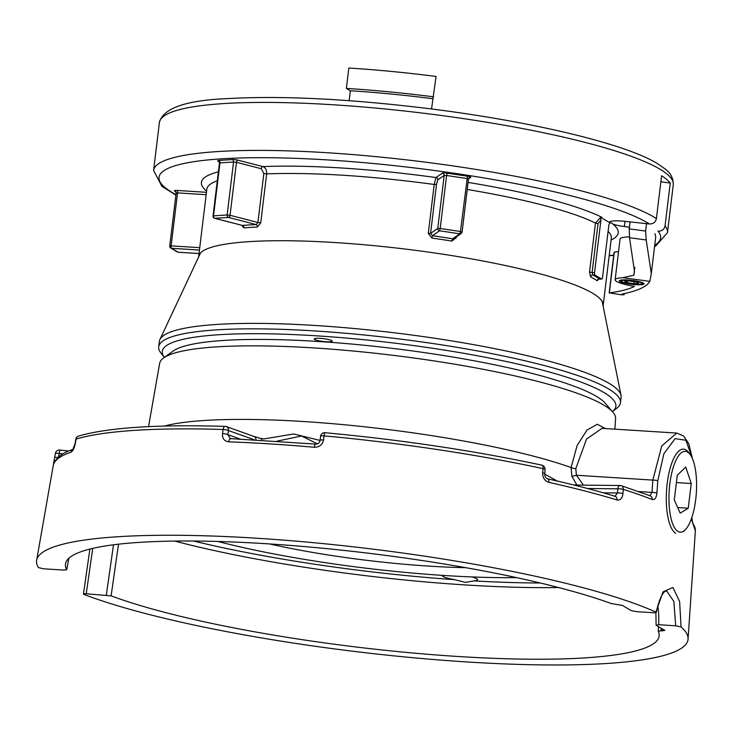 <?xml version="1.0" encoding="UTF-8"?>
<svg xmlns="http://www.w3.org/2000/svg" width="733" height="733" viewBox="0 0 733 733"><rect width="100%" height="100%" fill="white"/><g stroke="black" fill="none" stroke-linecap="round" stroke-linejoin="round"><path stroke-width="1.1" d="M691.879 517.37L692.639 523.316A322.346 50.98 6.9 0 1 695.36 530.903L688.058 639.103A328.091 51.887 -173.1 0 0 681.058 626.926L679.628 601.564L672.958 587.509L663.063 591.806L655.87 612.082A328.091 51.887 -173.1 0 0 257.301 538.26A328.091 51.887 -173.1 0 0 36.65 560.269A328.091 51.887 -173.1 0 0 38.473 567.635L43.888 568.826L63.991 570.091L66.74 569.733L68.792 558.344M615.024 496.278L617.507 492.97L617.818 488.829A4.123 2.327 -89.4 0 1 620.145 485.512A4.123 2.327 -89.4 0 1 620.585 485.594A4.123 3.106 107.5 0 1 621.337 485.704L650.171 495.801A4.123 3.482 111.5 0 1 652.223 499.512C654.835 500.007 656.401 497.854 656.924 493.071L657.785 480.766L663.851 453.8L675.13 438.646L685.896 440.249L692.19 458.052M541.385 465.134A4.123 2.071 102.2 0 1 541.769 465.143A4.123 2.071 102.2 0 1 543.071 468.662A4.123 0.843 -174.4 0 1 545.004 469.578L544.802 475.772L545.874 477.76L547.56 478.851A4.123 2.153 102.5 0 1 547.56 478.851C572.83 484.467 595.333 490.285 615.069 496.287L615.069 496.287A4.123 3.033 106.9 0 1 616.994 499.961C620.338 500.465 622.326 498.321 622.977 493.529L623.288 489.387A322.346 50.98 6.9 0 1 652.223 499.512M544.601 473.701A4.123 0.843 -174.4 0 0 542.667 472.785C542.585 477.714 544.674 480.912 548.925 482.378A322.996 51.081 6.9 0 1 616.994 499.961M315.538 444.161A4.123 0.834 95 0 0 315.401 444.088A4.123 0.834 95 0 0 314.31 447.258C319.396 447.194 322.474 444.775 323.537 439.974L324.05 435.878A322.346 50.98 6.9 0 1 543.071 468.662L542.667 472.785M89.893 549.054L83.452 594.051L84.048 594.472A328.091 51.887 -173.1 0 0 467.306 661.972A328.091 51.887 -173.1 0 0 688.058 639.103M255.954 439.864A4.123 3.344 109.7 0 0 253.911 436.447L226.433 426.615A4.123 4.123 0 0 0 225.168 426.377A4.123 2.007 91.8 0 1 225.535 426.459A4.123 3.344 109.7 0 1 226.433 426.615A4.123 3.344 109.7 0 1 228.449 430.537L227.826 434.632A4.123 0.825 -171.3 0 0 222.502 433.579C222.154 438.416 224.206 441.165 228.669 441.834A322.996 51.081 6.9 0 1 270.459 443.932A322.996 51.081 6.9 0 1 314.31 447.258M72.961 449.421A4.123 3.867 71.2 0 0 71.147 452.124C72.961 451.052 74.363 448.074 75.371 443.19L76.076 439.085A322.346 50.98 6.9 0 1 223.125 429.483L222.502 433.579M57.944 457.493A4.123 0.632 -170.1 0 0 54.645 457.539L53.582 464.282A322.996 51.081 6.9 0 1 71.147 452.124M84.048 594.472C82.866 593.904 83.599 593.666 86.228 593.767L111.114 595.874A298.991 47.288 -173.1 0 0 443.126 655.476A298.991 47.288 -173.1 0 0 659.159 635.639A298.991 47.288 -173.1 0 0 658.234 631.214L658.472 626.651M113.505 544.793L106.331 595.04M658.234 631.214L664.868 630.417L656.108 625.258L658.637 624.708L675.679 625.79L673.874 601.472L666.581 590.89C667.003 591.733 661.752 587.628 656.282 612.44L655.87 612.082C656.768 612.614 655.98 612.834 653.515 612.733L636.473 611.652L631.25 610.616L622.5 605.458L611.221 603.525A298.991 47.288 -173.1 0 0 281.848 544.784A298.991 47.288 -173.1 0 0 65.539 563.805A298.991 47.288 -173.1 0 0 66.74 569.733L68.829 558.308M118.508 544.188L111.114 595.874M471.869 576.926A17.766 2.813 -173.1 0 1 476.523 578.63A17.766 2.813 -173.1 0 1 477.458 579.711A17.766 2.813 -173.1 0 1 474.196 580.912L465.336 582.378L454.68 579.675A291.083 46.042 6.9 0 1 193.53 541.027M442.21 575.359A17.766 2.813 -173.1 0 0 442.191 575.442A17.766 2.813 -173.1 0 0 443.135 576.523A17.766 2.813 -173.1 0 0 454.68 579.675M675.679 625.79L681.058 626.926M660.983 630.866L661.129 628.218M656.108 625.258L655.898 612.669M59.923 450.099L59.162 453.452A4.123 0.632 -170.1 0 0 55.369 453.425L55.369 453.415A4.123 4.068 10.1 0 0 55.369 453.425L54.645 457.539M605.33 428.558L597.303 424.242L586.941 430.124L577.109 445.536L571.117 467.553L571.795 476.056L576.853 485.044M544.582 474.013L557.153 481.022M260.811 438.563L264.109 438.911L293.676 433.973L320.074 440.414A4.123 0.861 7.2 0 1 323.537 439.974M614.868 429.162L615.592 418.525A229.64 36.32 -173.1 0 0 613.026 412.34A229.64 36.32 -173.1 0 0 314.081 347.946A229.64 36.32 -173.1 0 0 163.606 357.961A229.64 36.32 -173.1 0 0 159.647 363.348L148.552 426.643M277.028 441.129L301.51 436.025L317.389 443.795M240.342 439.113L227.826 434.632L230.464 438.737M253.911 436.447L260.435 438.407A4.123 2.648 104.6 0 1 261.983 440.203M649.878 495.682L651.985 492.393A4.123 0.724 4 0 1 656.924 493.071M638.855 491.559L651.985 492.393L652.846 480.097L661.743 445.957L676.77 433.075L601.995 428.347L586.537 439.076L575.799 468.616L576.422 475.25L583.45 485.127M676.77 433.075L683.577 435.97L688.754 443.639L692.419 458.583M571.795 476.056A4.123 1.164 163.1 0 0 576.422 475.25L652.846 480.097A4.123 0.724 4 0 1 657.785 480.766M692.071 520.971A4.123 4.022 143.2 0 1 692.639 523.316M579.546 485.164A4.123 2.327 90.6 0 0 579.097 485.081L620.145 485.512A4.123 4.123 0 0 1 621.337 485.704L621.337 485.704A4.123 3.106 107.5 0 1 623.288 489.387A4.123 0.77 4.4 0 0 617.818 488.829L587.527 488.508M603.277 492.814L617.507 492.97A4.123 0.77 4.4 0 1 622.977 493.529M547.56 478.851A4.123 2.153 102.5 0 1 548.925 482.378M325.168 432.772A4.123 0.733 95.3 0 0 325.058 432.708A4.123 0.733 95.3 0 0 324.05 435.878A4.123 0.861 7.2 0 0 320.587 436.3L320.587 436.3A4.123 0.861 7.2 0 0 320.596 436.373L320.083 440.478A4.123 0.861 7.2 0 1 320.074 440.405L320.587 436.3A4.123 4.123 0 0 1 325.058 432.708C402.417 439.956 474.654 450.768 541.769 465.143A4.123 4.123 0 0 1 545.004 469.578M230.987 438.801A4.123 1.915 92.1 0 0 230.648 438.728L230.648 438.728A4.123 1.915 92.1 0 0 228.669 441.834M254.296 439.782L228.449 430.537A4.123 0.825 -171.3 0 0 223.125 429.483A4.123 2.007 91.8 0 1 225.168 426.377C156.752 424.352 107.925 427.577 78.669 436.043L78.669 436.043A4.123 3.83 73.1 0 0 76.076 439.085A4.123 0.742 9.7 0 0 75.801 439.296A4.123 4.123 0 0 1 78.669 436.043M53.582 464.282A4.123 4.068 19.3 0 1 53.747 463.65L53.747 463.65C58.493 453.709 68.884 450.923 73.657 449.1L72.86 449.54L75.105 443.392A4.123 0.742 9.7 0 1 75.371 443.19M163.606 357.961L173.125 351.089A220.89 34.937 6.9 0 1 317.865 341.45A220.89 34.937 6.9 0 1 605.421 403.397L613.026 412.34M269.506 543.932A182.938 28.935 -173.1 0 0 429.135 566.133A182.938 28.935 -173.1 0 0 465.821 567.69M516.563 577.622A232.828 36.824 6.9 0 1 445.105 575.542A232.828 36.824 6.9 0 1 217.857 541.476M620.448 402.756L621.108 397.295A232.563 36.778 -173.1 0 0 621.025 395.362A232.563 36.778 -173.1 0 0 315.795 325.516A232.563 36.778 -173.1 0 0 159.886 339.553A232.563 36.778 -173.1 0 0 159.345 341.422L158.685 346.874A232.563 36.778 -173.1 0 0 160.958 353.086L164.412 357.374A228.439 36.128 -173.1 0 1 315.969 335.787A228.439 36.128 -173.1 0 1 612.385 411.589L616.755 408.244A232.563 36.778 -173.1 0 0 620.448 402.756A232.563 36.778 -173.1 0 0 315.135 330.968A232.563 36.778 -173.1 0 0 158.685 346.874M331.71 340.598A9.043 1.429 -173.1 0 0 320.312 338.353A9.043 1.429 -173.1 0 0 314.704 339.516A9.043 1.429 -173.1 0 0 326.103 341.761A9.043 1.429 -173.1 0 0 331.71 340.598M610.131 222.887A16.63 2.63 6.9 0 1 609.975 222.759A16.63 2.63 -173.1 0 1 609.645 222.136A16.63 2.63 -173.1 0 1 625.057 221.357L649.383 223.968C653.24 224.032 655.586 222.236 656.411 218.581L661.597 175.737A258.813 40.938 6.9 0 1 670.246 183.058L665.06 225.901C664.208 229.557 661.862 231.298 658.023 231.106A252.628 39.958 -173.1 0 1 654.734 245.207M600.785 217.408L609.856 222.75M594.545 272.676L592.108 272.52L592.768 274.967A2.08 1.897 -62.5 0 0 590.606 276.9L589.543 272.035L592.108 272.52L598.036 223.565L600.923 219.982L594.545 272.676A2.08 0.696 -86.4 0 0 594.967 275.104L601.619 279.026A2.08 0.696 93.6 0 0 601.738 279.062A2.08 0.696 93.6 0 0 602.535 277.376L608.912 224.683L609.829 222.933L611.285 222.841A209.913 33.196 6.9 0 1 613.054 224.197A16.63 2.63 -173.1 0 0 624.369 226.552L625.002 221.357M629.4 227.239L624.369 226.552M660.864 181.784L670.246 183.058M349.146 100.687L350.356 90.745L346.361 88.4L348.826 68.022A227.111 35.917 6.9 0 1 436.053 76.452L431.545 108.97M346.361 88.4A227.111 35.917 6.9 0 1 433.588 96.829M350.356 90.745A214.641 33.947 6.9 0 1 432.791 98.717M600.923 219.982L600.519 217.454L595.471 223.079A203.728 32.225 6.9 0 0 467.251 189.481M598.43 279.218L597.184 280.776A2.08 1.961 124.2 0 1 599.42 278.888L599.585 278.897M238.069 160.188A2.08 1.319 -75.5 0 0 236.466 162.314L261.25 168.718L263.843 173.538L266.656 173.858L260.728 222.814L257.356 227.01A2.08 1.503 87.3 0 0 256.119 224.573L257.915 222.493L230.052 215.291A2.08 1.319 104.5 0 1 228.449 217.417A2.08 1.567 -93.7 0 1 227.138 214.98L230.052 215.291L236.466 162.314L233.552 162.002A2.08 1.567 86.3 0 0 232.242 159.556A4.16 0.66 6.9 0 1 238.069 160.188L262.854 166.593C265.566 167.674 266.83 170.102 266.656 173.849C313.761 172.246 369.615 175.783 434.211 184.459L435.998 177.551L442.393 173.125A4.16 0.66 6.9 0 1 447.249 173.171L446.599 175.489L444.171 175.462A2.08 2.025 55.3 0 0 442.393 173.125M468.103 182.407A209.913 33.196 6.9 0 1 601.976 217.353L600.519 217.454M242.064 225.343L242.522 225.462A2.08 1.631 -94.9 0 1 243.897 227.89L241.863 225.333M232.242 159.556L218.654 160.445A2.08 1.567 -93.7 0 1 219.955 162.891L233.552 162.002L227.138 214.98L213.541 215.868L219.955 162.891L219.442 163.038L213.037 216.024L213.541 215.868A2.08 1.567 86.3 0 0 214.851 218.306A2.08 1.319 104.5 0 1 214.577 218.287L242.449 225.462M456.448 236.796L456.357 237.62L451.894 241.065A2.08 0.458 99 0 1 452.646 238.766L454.039 238.463L461.222 233.488A2.08 2.025 -124.7 0 1 459.793 233.818L439.543 230.785A2.08 2.025 -124.7 0 1 437.766 228.449L440.185 228.476L439.543 230.785L432.397 235.733L431.856 238.06L428.292 233.424L434.211 184.459M603.094 305.936A203.728 32.225 -173.1 0 0 603.177 305.469A203.728 32.225 -173.1 0 0 592.411 293.118A203.728 32.225 -173.1 0 0 369.789 245.262A203.728 32.225 -173.1 0 0 198.67 256.523A203.728 32.225 -173.1 0 0 198.634 256.99M169.845 246.132L171.137 245.867A2.08 0.696 93.6 0 0 171.549 248.295L178.201 252.216L199.028 253.536M199.449 250.063L171.549 248.295A2.08 1.933 120.5 0 1 170.743 248.047L177.395 251.969A2.08 1.933 -59.5 0 0 178.201 252.216A2.08 0.696 93.6 0 0 178.321 252.253A2.08 0.696 93.6 0 0 178.44 252.225M428.292 233.424L430.573 233.424L432.397 235.733A205.808 32.554 -173.1 0 1 452.646 238.766L459.793 233.818L460.434 231.5L462.065 232.086A2.08 2.025 -124.7 0 1 461.222 233.488A2.08 2.08 0 0 0 462.102 232.031L468.515 179.044L466.848 178.522L446.599 175.489L440.185 228.476L460.434 231.5L467.498 176.204A4.16 0.66 6.9 0 1 470.742 177.368L468.534 178.898M634.815 267.334L633.862 275.223L622.748 277.688L649.841 281.353L651.298 273.574L646.204 239.975L629.528 237.712L629.207 228.852L630.05 221.897M622.748 277.688A28.275 4.471 -173.1 0 0 615.134 279.786A28.275 4.471 -173.1 0 0 634.393 286.42A203.829 32.234 6.9 0 1 609.352 292.898L621.227 294.794L624.15 294.73L622.134 294.07A274.408 43.403 -173.1 0 0 649.841 281.353M630.316 284.157A12.47 1.97 -173.1 0 0 643.968 284.001A12.47 1.97 -173.1 0 0 632.991 280.519A12.47 1.97 -173.1 0 0 619.339 280.675A12.47 1.97 -173.1 0 0 630.316 284.157M633.862 275.223L634.466 271.292L629.528 237.712M646.524 223.657L645.626 231.069L646.204 239.975M654.844 233.745A274.408 43.403 6.9 0 1 655.595 238.033L651.344 273.18M614.254 252.344L614.281 252.143A203.829 32.234 -173.1 0 0 618.551 251.501M615.134 279.786L620.063 239.031A28.275 4.471 6.9 0 1 629.317 236.86M621.355 281.362A10.482 1.658 6.9 0 0 635.007 284.312A10.482 1.658 -173.1 0 0 641.888 283.845A10.482 1.658 -173.1 0 0 628.3 280.363A10.482 1.658 6.9 0 0 621.355 281.362L620.402 280.18M633.963 283.698L638.69 283.387L636.372 282.031L629.345 280.977L624.617 281.289L626.935 282.645L633.963 283.698L634.21 281.701M627.118 281.124L626.935 282.645M677.961 531.443A40.498 13.606 -86.4 0 1 669.806 484.119A40.498 13.606 -86.4 0 1 687.572 452.05A40.498 13.606 -86.4 0 1 690 454.304A40.498 13.606 -86.4 0 1 696.35 492.613A40.498 13.606 -86.4 0 1 685.227 529.812A40.498 13.606 -86.4 0 1 677.961 531.443M691.246 483.514L685.758 467.04L677.274 475.277L674.287 499.988L680.178 513.146L688.26 508.216L691.246 483.514L676.394 482.571M688.26 508.216L677.668 507.548M675.762 533.358A42.578 14.312 -86.4 0 1 666.81 487.143A42.578 14.312 -86.4 0 1 683.504 449.137A42.578 14.312 -86.4 0 1 685.859 449.888A42.578 14.312 -86.4 0 1 688.424 452.252L690 454.304M36.65 560.269L55.369 453.415A322.346 50.98 -173.1 0 0 55.369 453.452A322.346 50.98 -173.1 0 0 55.36 453.48M86.228 593.767L92.734 548.376M558.583 587.536A295.197 46.692 -173.1 0 1 465.354 584.934A295.197 46.692 6.9 0 1 174.692 541.082M474.196 580.912A291.083 46.042 -173.1 0 0 540.303 582.992M658.637 624.708A35.321 11.875 93.6 0 0 657.739 605.568M662.476 629.006A70.68 23.758 -86.4 0 1 662.311 630.948M164.302 426.075A233.616 36.952 6.9 0 1 303.81 421.548A233.616 36.952 -173.1 0 1 571.117 467.553M573.49 484.925L579.097 485.081A4.123 2.327 90.6 0 0 577.641 485.961M58.438 457.566L59.162 453.452L62.901 453.846M571.126 467.553A4.123 1.127 -172 0 0 575.799 468.616M659.618 168.984A258.813 40.938 -173.1 0 0 376.789 108.182A258.813 40.938 -173.1 0 0 159.4 122.484C163.074 108.182 186.035 100.21 228.256 98.57C280.996 95.629 346.049 98.753 423.408 107.962C526.743 120.441 623.389 142.981 656.942 163.285L664.941 168.792C670.594 172.915 673.38 178.211 673.279 184.67A258.813 40.938 -173.1 0 0 659.618 168.984M656.411 218.581A258.813 40.938 -173.1 0 0 653.809 216.968A258.813 40.938 -173.1 0 0 370.98 156.166A258.813 40.938 -173.1 0 0 153.591 170.477L159.4 122.484M654.56 246.581L655.742 246.022L667.479 232.663A258.813 40.938 -173.1 0 0 665.06 225.901M649.383 223.968A252.628 39.958 -173.1 0 0 327.202 159.895A252.628 39.958 -173.1 0 0 175.957 194.612M609.215 255.56A252.628 39.958 -173.1 0 0 613.741 255.111M467.498 176.204L447.249 173.171M261.25 168.718A2.08 1.319 104.5 0 1 262.854 166.593A209.913 33.196 6.9 0 1 435.998 177.551A2.08 2.025 55.3 0 1 437.775 179.897L444.171 175.462L437.766 228.449L430.573 233.424L436.492 184.469L434.211 184.469M218.828 161.37A4.16 0.66 6.9 0 1 218.654 160.445M206.587 191.102A209.913 33.196 6.9 0 1 218.379 171.824M199.743 247.672L171.137 245.867L177.542 192.88L176.149 193.026L175.361 191.231A2.08 1.933 -59.5 0 0 174.546 190.983A4.16 0.66 6.9 0 1 177.129 190.452L206.44 192.303M174.546 190.983L175.874 191.771M613.054 224.197A209.913 33.196 6.9 0 1 611.093 240.048M594.967 275.104L592.768 274.967A205.808 32.554 6.9 0 1 599.42 278.888L601.619 279.026M198.67 256.523L206.816 189.224A203.728 32.225 6.9 0 1 217.307 180.749M608.097 231.371A203.728 32.225 6.9 0 1 611.313 238.17L611.331 238.023M214.851 218.306L242.522 225.462A205.808 32.554 -173.1 0 1 256.119 224.573L228.449 217.417L214.851 218.306M263.843 173.538L257.915 222.493L260.728 222.814M589.543 272.035L595.471 223.079L598.036 223.565M451.894 241.065A203.728 32.225 -173.1 0 0 431.856 238.06M257.356 227.01A203.728 32.225 -173.1 0 0 243.897 227.89M597.184 280.776A203.728 32.225 -173.1 0 0 594.142 278.852A203.728 32.225 -173.1 0 0 590.606 276.9M177.129 190.452A2.08 0.696 -86.4 0 1 177.542 192.88L206.147 194.694M436.492 184.469L437.775 179.897M462.074 231.967L468.469 179.099L469.312 177.698A2.08 2.025 55.3 0 0 468.488 178.989M470.742 177.368A2.08 2.025 55.3 0 0 469.312 177.698M455.505 237.446L456.357 237.62M645.626 231.069L629.207 228.852M614.281 252.143L609.352 292.898M260.435 438.407L264.109 438.911M55.369 453.415A4.123 4.123 0 0 1 59.877 450.035L68.682 450.978M692.209 521.145L695.36 530.903M691.934 517.196L691.86 520.668M229.951 438.6L315.401 444.088C318.003 444.171 319.561 442.934 320.074 440.405M75.105 443.392L75.801 439.296M200.549 252.903L159.886 339.553M602.205 301.51L621.025 395.362M153.591 170.477L161.938 186.365L175.893 195.106M609.187 255.78L613.713 255.35M667.479 232.663L673.279 184.67M598.33 279.117L601.738 279.062M219.442 163.038L218.636 161.233L219.314 161.452M603.177 305.469L611.313 238.17M170.743 248.047A2.08 2.08 0 0 1 169.735 246.004L176.149 193.026M177.395 251.969A2.08 2.08 0 0 0 178.321 252.253L199.028 253.563M213.037 216.024A2.08 2.08 0 0 0 214.577 218.287M624.287 293.621L624.15 294.73M614.089 252.225L609.16 292.98M641.888 283.845L643.088 282.929M685.227 529.812L683.394 531.645"/></g></svg>
